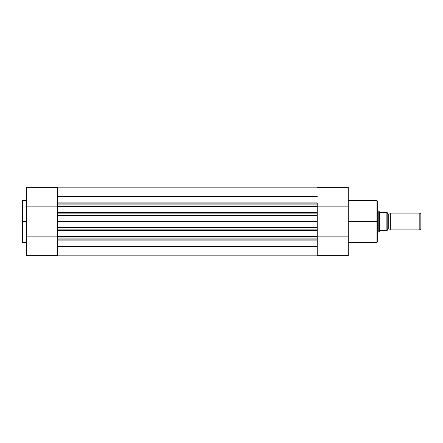 <?xml version="1.0" encoding="UTF-8"?>
<svg xmlns="http://www.w3.org/2000/svg" width="443" height="443" viewBox="0 0 443 443"><rect width="100%" height="100%" fill="white"/><g stroke="black" fill="none" stroke-linecap="round" stroke-linejoin="round"><path stroke-width="0.66" d="M22.15 201.188L22.15 221.5L22.15 201.094L22.15 221.5L22.676 221.5L22.676 200.568L22.676 221.5L26.358 221.5L22.676 221.5L22.676 242.432L26.358 242.432M57.391 214.927L57.391 213.875L57.391 214.927L317.232 214.927L317.232 215.558L57.391 215.558L57.391 221.5L317.232 221.5L317.232 215.558L57.391 215.558L57.391 214.927L317.232 214.927L317.232 212.795L57.391 212.795L57.391 213.875L317.232 213.875L317.232 204.932L57.391 204.932L57.391 206.012L317.232 206.012L317.232 203.902L57.391 203.88L57.391 197.041L26.358 197.041L26.358 255.689L57.391 255.689L57.391 245.959L26.358 245.959L26.358 255.689L57.391 255.689L57.391 239.275M57.391 239.098L57.391 238.068L317.232 238.068L317.232 236.988L57.391 236.988L57.391 239.12L317.232 239.12L57.391 239.12L57.391 245.959L26.358 245.959L26.358 236.85L57.391 236.85L26.358 236.85L26.358 206.15L57.391 206.15L26.358 206.15L26.358 197.041L57.391 197.041L57.391 187.311L57.391 203.725M22.15 201.094L22.676 200.568L22.15 241.812M26.358 187.311L26.358 197.041L26.358 187.311L57.391 187.311M22.15 221.5L22.15 241.906L22.15 221.5M22.676 221.5L22.676 242.432L22.676 221.5M317.232 255.14L57.391 255.14L317.232 255.14M317.232 246.585L57.391 246.585L317.232 246.585M57.391 240.914L317.232 240.914L57.391 240.914M317.232 228.073L317.232 230.731L317.232 230.205L57.391 230.205L57.391 230.731L317.232 230.731L57.391 230.731L57.391 236.462L317.232 236.462L317.232 236.988L57.391 236.988L57.391 236.462L57.391 238.068L317.232 238.068L317.232 239.12L317.232 230.731L317.232 236.462L57.391 236.462L57.391 230.205L317.232 230.205L317.232 229.125L57.391 229.125L57.391 230.205L57.391 227.442L317.232 227.442L317.232 228.073L57.391 228.073L57.391 229.125L317.232 229.125L317.232 228.073L57.391 228.073M317.232 228.023L317.232 221.5L57.391 221.5L57.391 227.442L317.232 227.442L317.232 214.977M317.232 214.927L317.232 213.875L57.391 213.875L57.391 212.795L317.232 212.795L317.232 212.269L57.391 212.269L57.391 206.538L57.391 212.795L57.391 212.269L317.232 212.269L317.232 206.538L57.391 206.538L57.391 203.88L57.391 204.932L317.232 204.932L317.232 203.88L57.391 203.88M57.391 202.086L317.232 202.086L57.391 202.086M317.232 196.415L57.391 196.415L317.232 196.415M317.232 187.86L57.391 187.86L317.232 187.86M57.391 228.023L57.391 214.977M317.232 206.012L57.391 206.012L57.391 206.538L317.232 206.538L317.232 206.012M348.264 242.432L376.982 242.432L376.982 221.5L348.264 221.5L376.982 221.5L376.982 200.568L376.982 221.5L377.718 221.5L377.718 201.305L377.718 221.5L377.718 201.305L376.982 200.568L348.264 200.568M376.982 242.432L377.718 241.695L377.718 221.5L376.982 221.5L376.982 200.568M317.232 203.88L317.232 203.403M317.232 239.12L317.232 255.689L348.264 255.689L348.264 187.317L348.264 206.15L317.232 206.15L348.264 206.15L348.264 236.85L317.232 236.85L348.264 236.85L348.264 255.689L317.232 255.689L317.232 239.12M377.718 221.5L377.718 241.695L377.718 221.5M376.982 221.5L376.982 242.432L376.982 221.5M390.344 213.083A1.711 1.711 0 0 1 388.766 214.135A1.711 1.711 0 0 0 390.344 213.083L390.344 229.917A1.711 1.711 0 0 0 388.766 228.865A1.711 1.711 0 0 1 390.344 229.917L419.826 229.917L390.344 229.917L390.344 213.083L419.826 213.083L420.85 214.107L419.826 213.083L419.826 229.917L420.85 228.893L419.826 229.917L419.826 213.083L390.344 213.083M388.766 228.865L388.766 214.135L388.766 228.865A1.711 1.711 0 0 0 387.188 229.917A1.711 1.711 0 0 1 388.766 228.865M387.188 213.083A1.711 1.711 0 0 0 388.766 214.135A1.711 1.711 0 0 1 387.188 213.083M379.003 211.317L379.291 211.737L378.771 210.979L377.718 210.979L378.771 210.979L378.771 232.021L377.718 232.021L378.831 231.933M387.188 230.443L387.188 212.557L387.038 230.443M378.831 211.067L378.771 232.021L379.823 230.493L386.966 230.443L386.927 212.557M379.69 212.308L386.872 212.557L380.138 212.557L379.291 211.737L379.69 212.308L379.69 230.692L379.69 212.308M379.003 231.683L380.138 230.443L386.872 230.443L386.872 212.557M420.85 228.893L420.85 214.107L420.85 228.893M22.676 200.568L26.358 200.568M22.676 242.432L22.15 241.906M317.232 187.311L348.264 187.311"/></g></svg>

